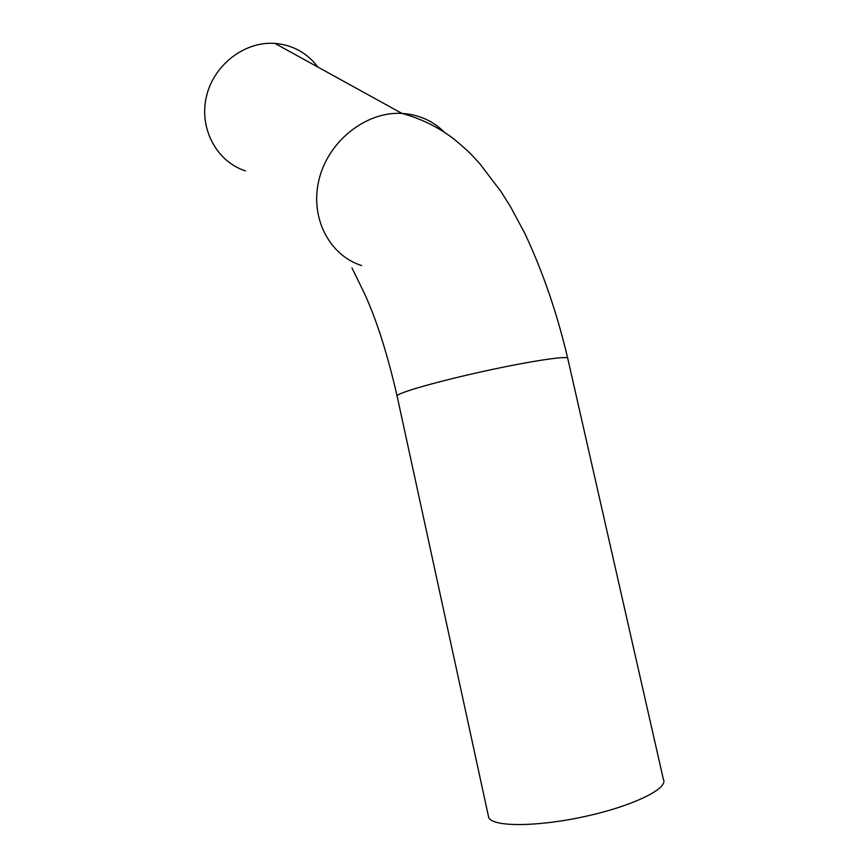 <?xml version="1.0" encoding="UTF-8"?>
<svg xmlns="http://www.w3.org/2000/svg" width="868" height="868" viewBox="0 0 868 868"><rect width="100%" height="100%" fill="white"/><g stroke="black" fill="none" stroke-linecap="round" stroke-linejoin="round"><path stroke-width="1.3" d="M245.46 170.887C217.141 161.893 199.087 129.321 206.237 97.379C213.105 65.393 244.255 41.056 274.939 43.4C292.852 45.027 307.174 52.926 317.894 67.086M488.337 815.768L488.695 817.396C492.004 826.976 536.337 827.15 584.641 816.549C633.011 806.068 668.903 788.404 663.38 779.312L567.791 358.625C557.148 313.381 542.804 271.608 524.771 233.308L510.709 207.094L501.075 191.676L479.603 163.455C471.725 154.981 469.501 151.889 453.714 138.88C438.025 126.967 420.752 118.471 401.917 113.404C418.571 114.478 432.622 120.652 444.08 131.958M361.674 265.565C329.156 255.376 309.431 217.217 319.164 179.09C328.549 140.909 366.112 111.299 401.917 113.404L274.939 43.4M397.153 396.318L397.056 395.851C397.609 392.824 438.318 381.182 485.472 370.918C532.659 360.611 570.374 355.164 567.791 358.625M488.695 817.396L397.056 395.851C387.616 354.643 376.831 320.661 364.679 293.916L352.007 267.973"/></g></svg>

